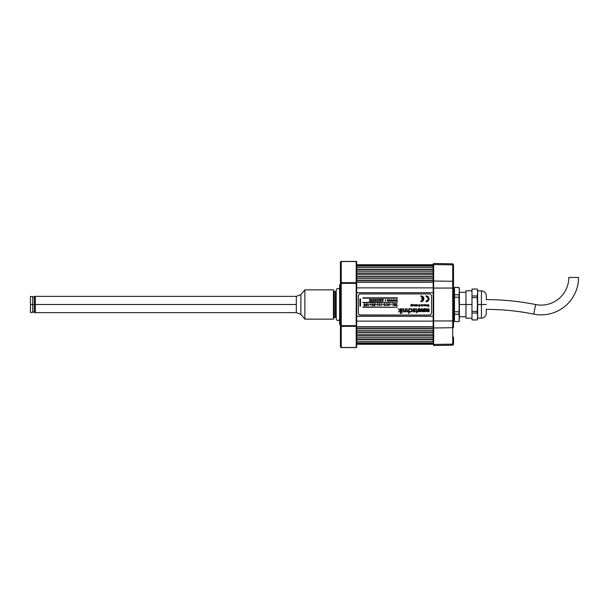 <?xml version="1.0" encoding="UTF-8"?>
<svg xmlns="http://www.w3.org/2000/svg" width="609" height="609" viewBox="0 0 609 609"><rect width="100%" height="100%" fill="white"/><g stroke="black" fill="none" stroke-linecap="round" stroke-linejoin="round"><path stroke-width="0.91" d="M433.174 343.392L356.699 343.392L433.174 343.392M356.699 343.133L433.174 343.133L356.699 343.133M433.174 342.852L356.699 342.852L433.174 342.852M433.174 341.344L356.699 341.344L433.174 341.344M356.699 339.556L433.174 339.556L356.699 339.556M433.174 339.274L356.699 339.274L433.174 339.274M433.174 337.767L356.699 337.767L433.174 337.767M356.699 335.97L433.174 335.97L356.699 335.97M433.174 335.688L356.699 335.688L433.174 335.688M433.174 334.181L356.699 334.181L433.174 334.181M356.699 332.392L433.174 332.392L356.699 332.392M433.174 332.111L356.699 332.111L433.174 332.111M433.174 330.603L356.699 330.603L433.174 330.603M356.699 328.814L433.174 328.814L356.699 328.814M433.174 328.533L356.699 328.533L433.174 328.533M433.174 327.025L356.699 327.025L433.174 327.025M356.699 326.767L433.174 326.767L356.699 326.858M433.174 321.126L356.699 321.126L433.174 321.126M356.699 316.299L433.174 316.299L356.699 316.299M433.174 292.701L356.699 292.701L433.174 292.701M356.699 287.874L433.174 287.874L356.699 287.874L356.699 320.943L356.699 288.057M433.174 282.233L356.699 282.233L433.174 282.233M356.699 281.975L433.174 281.975L356.699 281.975M433.174 280.467L356.699 280.467L433.174 280.467M433.174 280.186L356.699 280.186L433.174 280.186M356.699 278.397L433.174 278.397L356.699 278.397M433.174 276.889L356.699 276.889L433.174 276.889M433.174 276.608L356.699 276.608L433.174 276.608M356.699 274.819L433.174 274.819L356.699 274.819M433.174 273.312L356.699 273.312L433.174 273.312M433.174 273.03L356.699 273.03L433.174 273.03M356.699 271.233L433.174 271.233L356.699 271.233M433.174 269.726L356.699 269.726L433.174 269.726M433.174 269.444L356.699 269.444L433.174 269.444M356.699 267.656L433.174 267.656L356.699 267.656M433.174 266.148L356.699 266.148L433.174 266.148M433.174 265.867L356.699 265.867L433.174 265.867M433.174 265.608L356.699 265.608L433.174 265.608L433.174 264.04M356.204 326.013L356.684 326.013M356.684 282.987L356.204 282.987M340.187 324.605L339.609 324.026L340.187 324.605L340.187 284.395A0.815 0.815 0 0 0 340.423 283.824A0.815 0.815 0 0 1 340.187 284.395L339.609 284.974L340.187 284.395L340.187 324.605A0.815 0.815 0 0 1 340.423 325.176A0.815 0.815 0 0 0 340.187 324.605M341.238 261.413L356.204 261.413A0.487 0.487 0 0 1 356.699 261.9L356.699 347.054A0.487 0.426 180 0 1 356.204 347.48L356.204 326.34L356.204 347.48A0.487 0.426 -0 0 0 356.699 347.054L356.699 347.1A0.487 0.487 0 0 1 356.204 347.587A0.487 0.487 0 0 0 356.699 347.1L356.699 325.922A0.487 0.426 180 0 1 356.204 326.34L356.204 261.52L341.238 261.52L356.204 261.413L341.238 261.52A0.815 0.708 180 0 0 340.423 262.228L340.423 283.36L341.238 282.66L341.238 261.52L341.238 282.66L340.423 283.36A0.815 0.708 0 0 1 341.238 282.66L341.238 283.36L341.238 282.66L356.204 282.66A0.487 0.426 0 0 1 356.699 283.078L356.699 261.9A0.487 0.487 0 0 0 356.204 261.413L356.204 261.52A0.487 0.426 0 0 1 356.699 261.946A0.487 0.426 180 0 0 356.204 261.52L356.204 282.66L341.238 282.66M340.423 346.772L340.423 283.36L341.238 283.36L340.423 283.36L340.423 325.64L341.238 325.64L341.238 283.36L341.238 325.64L340.423 325.64L341.238 326.34L341.238 325.64L341.238 326.34A0.815 0.708 180 0 1 340.423 325.64L340.423 346.772A0.815 0.708 -0 0 0 341.238 347.48L341.238 326.34L341.238 347.587L356.204 347.48L341.238 347.48M356.204 326.34L341.238 326.34L356.204 326.34M356.204 325.64L341.238 325.64L356.204 325.64M356.204 283.36L341.238 283.36L356.204 283.36M341.238 326.34L340.484 325.906M340.423 283.36L340.423 262.228M339.609 284.974L339.609 324.026L339.609 284.974M304.873 319.146L300.884 314.381L304.873 319.146L333.428 319.146L304.873 319.146L304.873 289.854L333.428 289.854L304.873 289.854L304.873 319.146M300.884 294.619L304.873 289.854L300.884 294.619L296.324 296.362L300.884 294.619L300.884 314.381L296.324 312.638L300.884 314.381M333.428 319.146L333.428 289.854M334.128 317.921A1.302 1.302 0 0 1 335.262 317.274A1.302 1.302 0 0 0 334.128 317.921L334.128 291.079A1.302 1.302 0 0 0 335.262 291.726L335.262 317.274L336.206 317.274L335.262 317.274L335.262 291.726L336.206 291.726L335.262 291.726A1.302 1.302 0 0 1 334.128 291.079M35.33 304.5L35.33 312.638L35.33 304.5L296.324 304.5L30.45 304.5L30.45 312.47L32.726 312.47L32.726 304.5L34.355 304.5L34.355 312.638L34.355 296.362L34.355 304.5L35.33 304.5L35.33 296.362L35.33 304.5M334.128 304.5L333.428 304.5L334.128 304.5M30.45 312.47L30.45 296.53L30.45 304.5L32.726 304.5L32.726 296.53L32.726 312.47M34.355 296.362L296.324 296.362L296.324 312.638L34.355 312.638M356.699 344.268L433.174 344.268L433.661 345.516L433.661 344.428A0.487 0.426 180 0 1 433.174 344.001L433.174 327.566L433.174 344.001A0.487 0.426 0 0 0 433.661 344.428L433.661 327.985L452.715 327.695L452.715 345.181L453.515 344.367L453.515 337.043M453.515 264.869L453.515 326.995A0.815 0.708 180 0 1 452.715 327.695A0.815 0.708 0 0 0 453.515 326.995L453.515 320.943L452.715 320.943L453.515 320.943L453.515 288.057L452.715 288.057L453.515 288.057L453.515 282.005A0.815 0.708 180 0 0 452.715 281.305A0.815 0.708 0 0 1 453.515 282.005L453.515 265.57A0.815 0.708 180 0 0 452.715 264.862A0.815 0.708 0 0 1 453.515 265.57L453.515 264.633L452.715 263.819L452.715 264.862L452.715 263.819L433.669 263.484L433.669 264.572L452.715 264.862L452.715 281.305L433.669 281.015L433.669 264.572L452.715 264.862L452.715 288.057L452.715 281.305L433.669 281.015L433.669 288.057L452.715 288.057L452.715 320.943L433.669 320.943L433.669 288.057L452.715 288.057L452.715 327.695L452.715 320.943L433.669 320.943L433.669 327.985L452.715 327.695L452.715 344.138A0.815 0.708 0 0 0 453.515 343.43A0.815 0.708 180 0 1 452.715 344.138L433.669 344.428L433.669 345.516L452.715 345.181L452.715 344.138L433.669 344.428L433.669 320.943L433.661 327.985L433.661 320.943L433.174 320.943L433.661 320.943L433.661 288.057L433.174 288.057L433.174 281.434L433.174 327.566A0.487 0.426 0 0 0 433.661 327.985A0.487 0.426 180 0 1 433.174 327.566L433.174 288.057L433.669 288.057L433.661 263.484L433.174 264.999A0.487 0.426 0 0 1 433.661 264.572A0.487 0.426 180 0 0 433.174 264.999L433.174 281.434L433.174 264.999M356.699 264.732L433.174 264.732L433.174 263.971M433.174 281.434A0.487 0.426 -0 0 1 433.661 281.015A0.487 0.426 180 0 0 433.174 281.434M453.515 264.633L453.515 265.448M471.983 290.836L465.961 290.836L465.961 304.5L471.983 304.5L459.369 304.5L458.935 311.778L454.489 311.778L454.489 297.222L458.935 297.222L459.369 317.89L459.369 304.5L465.961 304.5L465.961 318.164L471.983 318.164M454.489 314.252L458.935 314.252L458.935 311.778L454.489 311.778L454.489 314.252L458.935 314.252L459.369 317.89L458.935 321.529L454.489 321.529L454.489 314.252M459.117 320.616L459.369 289.039L458.935 287.418L454.489 287.418L458.935 287.418L459.369 291.11L458.935 294.748L454.489 294.748L454.489 287.471L458.935 287.471L459.338 290.204M459.255 289.29L459.117 288.384M458.935 294.748L454.489 294.748L454.489 297.222L458.935 297.222L459.255 292.929L459.369 304.5L459.369 289.039M458.935 311.778L459.019 311.009M458.935 321.529L454.489 321.529L458.935 321.582L459.369 319.961M459.369 291.11L459.255 292.929M477.563 318.202L477.677 316.474L477.235 319.931L471.983 319.931L471.983 313.026L477.235 313.026L477.235 311.405L471.983 311.405L471.983 313.026L477.235 313.026L477.677 316.474L477.677 304.5L481.414 304.5L477.677 304.5L477.677 292.526L477.235 295.974L471.983 295.974L471.983 289.069L477.235 289.069L477.677 292.526L477.235 311.405L471.983 311.405L471.983 297.595L477.235 297.595L477.235 295.974L471.983 295.974L471.983 297.595L477.235 297.595L477.677 318.164L481.414 318.164L481.414 290.836L481.414 304.5L486.302 304.5L481.414 304.5L481.414 290.836C484.383 291.125 486.005 292.746 486.302 295.715L486.302 299.62A248.952 248.952 0 0 1 535.646 304.561L533.705 314.13A37.423 37.423 0 0 0 578.55 277.445L568.791 277.445A27.664 27.664 0 0 1 535.646 304.561A248.952 248.952 0 0 0 486.302 299.62L486.302 295.715M486.302 313.285L486.302 309.38A239.192 239.192 0 0 1 533.705 314.13A239.192 239.192 0 0 0 486.302 309.38L486.302 313.285C486.005 316.254 484.383 317.875 481.414 318.164M477.235 311.405L477.289 311.009M477.563 314.754L477.426 313.886M477.235 319.931L471.983 319.931L477.235 319.961L477.677 318.332M481.414 290.836L477.677 290.836L477.677 292.526L477.677 290.668L477.677 316.474M477.677 290.668L477.235 289.039L471.983 289.039L477.235 289.039L477.646 291.658M471.983 289.069L471.983 319.931M477.235 295.974L477.563 294.246M454.284 319.405L454.284 289.595A1.218 1.21 180 0 0 453.515 289.557A1.218 1.21 0 0 1 454.284 289.595L453.393 289.45M427.587 297.314L428.203 298.806A2.109 2.109 0 0 1 426.094 300.915A2.109 2.109 0 0 0 428.203 298.806L427.587 300.298L426.094 300.915L426.094 301.813L428.226 300.93L429.101 298.806L428.226 296.674L426.094 295.791L426.094 296.697L427.587 297.314L428.203 298.806A2.109 2.109 0 0 0 426.094 296.697A2.109 2.109 0 0 1 428.203 298.806L427.587 300.298M419.799 309.859L419.449 311.024L418.474 310.499L418.817 309.334L419.807 309.905M419.296 309.281L419.822 310.339M360.52 306.205L360.52 298.89L359.949 298.89L359.949 306.205L360.52 306.205M360.52 298.89L359.949 298.89M362.88 298.151L397.373 298.151M397.373 297.831L362.88 297.831M416.32 305.939L416.32 304.66L415.856 305.71L415.551 304.66L415.087 305.71L414.523 304.66L414.957 305.962L416.32 305.939L416.32 304.66M417.02 304.66L417.272 305.939L416.434 305.87L417.02 305.444M425.059 305.817L425.737 305.726L425.516 304.667L424.808 304.66L425.059 305.817M371.155 299.377L372.046 299.651L371.155 301.326L372.358 301.326L371.513 301.074L372.373 299.62L371.155 299.651M376.004 299.62L374.794 299.377L375.677 299.651L374.794 301.326L375.997 301.326L375.144 301.074L376.004 299.62M375.677 299.651L374.794 301.105M383.259 301.074L382.064 301.326L382.947 299.651L382.064 299.377L383.274 299.377L382.414 301.074L383.274 299.62M391.541 300.176L391.267 299.377L390.696 301.326L391.404 300.458L392.112 301.326L391.541 300.176L392.112 301.326M364.799 305.604L364.974 305.109L364.418 305.748L363.9 305.261L364.471 303.769L364.799 305.604M364.167 305.139L364.7 305.216L364.167 305.139M364.837 304.69L364.974 305.109L364.837 304.69M387.636 305.368L388.085 305.292M387.88 303.769L388.39 305.109L387.826 305.748L387.301 305.139L387.88 303.769M394.366 304.629L394.092 303.769L394.092 305.718L394.366 304.881L395.127 304.881L395.401 305.718L395.401 303.769L395.127 304.629L394.366 304.629L395.127 304.629M394.092 303.769L394.092 305.718M415.886 311.61L416.602 311.61L416.579 309.349L415.802 308.763L416.487 308.687L416.998 311.61L417.614 311.953L416.998 311.953L416.602 312.866L416.602 311.953L415.886 311.61M415.886 311.953L416.602 311.953M410.192 311.968L410.664 312.014L409.948 311.503L411.09 311.58L411.73 310.849L411.326 309.243L409.956 309.159L411.029 308.702L411.912 309.303L412.171 310.666L411.539 311.755L410.306 311.991M410.717 308.672L409.918 308.786M422.296 308.755L421.497 308.755L420.438 311.701L421.268 311.701L421.877 309.593L422.486 311.701L423.354 311.701L422.296 308.755M421.877 309.593L421.268 311.701M359.949 315.074L429.916 315.074L359.325 314.952L358.32 313.452L358.32 295.548L359.63 293.957L429.916 293.926L359.949 293.926L429.916 293.926L431.515 295.236L431.545 313.452L430.236 315.043L359.949 315.074M413.016 308.854L414.896 309.76L414.957 310.202L412.795 310.202L413.161 311.648L414.173 312.006L415.163 311.275L415.186 309.425L414.539 308.778L413.016 308.854L414.242 308.702M413.191 310.544L414.957 310.544L414.013 311.663L413.191 310.544L414.957 310.544M372.845 303.769L373.355 305.109L372.792 305.748L372.266 305.056L372.845 303.769M372.541 305.139L373.081 305.139L372.541 305.139M366.184 303.769L366.694 305.109L366.131 305.748L365.606 305.139L366.184 303.769M365.88 305.139L366.199 305.467L366.405 305.002L365.88 305.139M366.032 305.733L366.519 305.604M396.703 300.458L397.411 301.326L396.84 299.377L395.995 301.326L396.703 300.458L397.411 301.326M393.307 300.176L393.033 299.377L392.462 301.326L393.17 300.458L393.878 301.326L393.307 300.176L393.878 301.326M385.063 301.356L385.695 299.346M381.455 299.62L380.244 299.377L381.135 299.651L380.244 301.326L381.447 301.326L380.595 301.074L381.455 299.62M381.455 299.377L380.244 299.377M374.185 299.62L372.974 299.377L373.865 299.651L372.974 301.326L374.177 301.326L373.325 301.074L374.185 299.62M373.865 299.651L372.974 301.105M424.298 305.2L423.643 304.751L424.321 304.736L424.534 305.459L424.13 305.954L423.559 305.627L424.207 304.957M423.856 305.657L424.298 305.406L423.856 305.657M424.481 305.672L424.534 305.132M422.616 305.939L422.616 304.66L422.364 305.939M421.04 304.66L421.443 305.962L422.014 305.939L422.014 304.66L421.573 305.71L421.291 304.66M419.654 304.957L419.829 305.962L418.885 305.931L419.175 306.388L419.989 306.213L420.081 305.094L419.494 304.637L418.923 305.033L418.878 305.634L419.487 305.634L419.129 305.292L419.715 304.995M419.129 305.383L419.289 304.98M419.791 305.079L419.845 305.809M413.564 304.911L414.006 305.117L413.564 304.911M413.503 304.759L414.181 304.812L413.503 305.551L414.189 305.787L413.328 305.809L413.526 304.728M411.737 305.939L411.395 304.165L410.626 305.939L411.182 305.048L411.737 305.939M411.182 305.048L410.892 305.939M362.918 307.263L397.373 307.263L362.918 306.944M362.88 302.711L397.373 302.711L362.88 302.384M412.651 304.66L412.46 305.71L411.928 304.66L412.186 305.931L412.902 305.939L412.651 304.66M426.239 305.84L426.407 304.728M426.81 305.398L426.384 305.406M422.981 299.468L422.06 300.618L420.979 300.915L420.979 301.813L423.11 300.93L423.993 298.806L423.11 296.674L420.979 295.791L420.979 296.697L422.829 297.793L423.065 298.501L421.58 298.501L421.58 299.103L423.065 299.103L422.829 299.818M396.566 299.377L396.566 300.176M369.869 304.378L369.084 304.652L369.869 304.378M378.965 304.888L379.506 303.769L379.491 304.561M379.087 305.589L378.927 305.2M385.626 305.375L386.167 303.769L386.144 304.561M389.06 304.888L389.6 303.769L389.577 304.561M392.927 305.429L392.927 303.769M412.856 310.993L413.161 311.648M408.753 310.445L408.418 311.443L407.33 311.503L407.101 308.733L406.698 308.733L406.858 311.519L407.771 312.014L408.753 311.389L408.753 313.475L409.149 313.475L409.149 308.733L408.753 308.733L408.746 310.552M401.719 313.353L402.123 312.836L401.719 313.353M420.027 308.854L418.254 308.839L417.721 310.788L418.825 311.732L420.24 311.321L420.545 309.57L419.129 308.603L420.621 310.331M420.545 309.57L420.24 309.037M428.31 310.628L427.343 311.009L427.259 308.809L426.467 308.809L426.513 311.222L427.442 311.838L428.333 311.405L429.101 311.755L429.101 308.809L428.317 308.809L428.294 310.75M423.186 310.179L423.803 311.519L424.991 311.732L425.79 311.321L426.155 309.874L425.288 308.702L424.077 308.702L423.27 309.57L423.27 310.788M402.123 308.733L401.719 308.733L401.719 311.953L402.123 311.953L402.123 308.733M405.236 310.499L404.909 311.458L403.858 311.519L403.584 308.733L403.188 308.733L403.501 311.747L404.566 311.983L405.282 311.359L405.655 311.953L405.632 308.733L405.236 308.733L405.229 310.605M410.976 311.983L411.539 311.755M412.11 309.73L411.722 309.06M411.014 309.075L411.722 309.852M416.594 309.448L416.602 311.61M394.366 304.881L395.127 304.881M391.564 304.378L390.788 304.652L391.564 304.378M383.944 304.804L384.446 303.769L384.363 304.584M384.957 305.109L384.781 305.604M380.663 304.964L381.219 303.769L381.204 304.561M377.253 304.888L377.793 303.769L377.702 304.584M374.055 304.804L374.147 305.589L374.938 305.551L374.999 304.782L374.466 304.584L374.862 303.769L374.055 304.804M370.569 304.964L371.132 303.769L371.109 304.561M367.394 304.804L367.905 303.769L367.813 304.584M368.407 305.109L368.232 305.604M363.893 305.139L364.053 305.589M391.267 299.377L391.267 300.176M387.735 299.377L387.164 301.326L387.872 300.458L388.572 301.326L388.009 299.377L387.735 300.176M379.628 301.326L378.775 301.074L379.643 299.377L378.425 299.377L379.316 299.651L378.425 301.326L379.628 301.074M427.267 300.557L426.506 300.869M426.094 301.813L426.681 301.76M427.244 301.584L427.769 301.31M428.226 300.93L429.048 299.392L428.599 297.131M426.681 295.852L426.094 295.791M426.506 296.735L427.267 297.055M428.667 305.779L428.294 304.919L427.708 305.779L427.457 304.66L427.457 306.449L428.18 305.284L428.919 306.449L428.667 304.66L428.667 305.779M417.728 305.817L417.576 305.2L418.261 304.957M416.069 304.66L416.069 305.429M419.738 308.702L419.289 308.611M418.825 308.626L418.254 308.839M384.599 304.888L384.157 305.261L384.682 305.139M426.094 309.57L425.288 308.702M424.374 308.626L423.575 309.045M424.679 309.265L425.379 310.179L424.679 311.092L423.993 310.179L424.762 309.265M417.903 305.657L418.345 305.406L417.903 305.657M425.158 305.672L425.394 304.911L425.158 305.672M367.6 305.2L368.133 305.139L367.615 305.002M374.527 304.804L374.466 305.467L374.527 304.804M377.481 305.139L378.022 305.071L377.489 305.2M380.975 305.368L381.424 305.292M428.234 310.91L427.708 311.184M370.828 305.139L371.361 305.071L370.828 305.139M420.979 301.813L421.565 301.76M423.11 300.93L423.993 298.806L423.483 297.131M421.565 295.852L420.979 295.791M370.554 299.62L369.343 299.377L370.226 299.651L369.343 301.326L370.538 301.326L369.693 301.074L370.554 299.62M377.824 299.62L376.613 299.377L377.496 299.651L376.613 301.326L377.808 301.326L376.963 301.074L377.824 299.62M389.775 300.176L389.501 299.377L388.93 301.326L389.638 300.458L390.339 301.326L389.775 300.176M395.074 300.176L394.799 299.377L394.229 301.326L394.936 300.458L395.644 301.326L395.074 300.176M376.529 304.652L375.745 304.378L376.529 304.652M383.19 304.652L382.406 304.378L383.19 304.652M396.84 305.467L396.566 303.769L396.566 305.467L396.048 305.718L397.357 305.718L396.84 305.467M379.201 305.139L379.734 305.216L379.201 305.139M406.698 310.651L406.743 311.153M385.862 305.139L386.395 305.216L385.862 305.139M400.714 313.475L400.714 308.733L400.319 308.733L400.319 310.354L398.24 308.733L399.946 310.491L398.423 311.953L400.319 310.575L400.319 313.475L400.714 313.475M389.296 305.139L389.829 305.071L389.296 305.139M339.609 290.097A1.705 1.705 0 0 0 336.206 290.097L336.206 318.903A1.705 1.705 0 0 0 339.609 318.903A1.705 1.705 0 0 1 336.206 318.903L336.206 290.097A1.705 1.705 0 0 1 339.609 290.097M533.705 314.13L535.646 304.561A27.664 27.664 0 0 0 568.791 277.445L578.55 277.445A37.423 37.423 0 0 1 533.705 314.13M341.238 347.587L356.204 347.587M333.428 312.638L334.128 312.638M333.428 296.362L334.128 296.362M32.726 311.823L34.355 311.823M32.726 297.177L34.355 297.177M30.45 296.53L32.726 296.53M465.961 316.703L459.369 316.703M465.961 292.297L459.369 292.297M454.284 319.55L453.393 319.55"/></g></svg>

